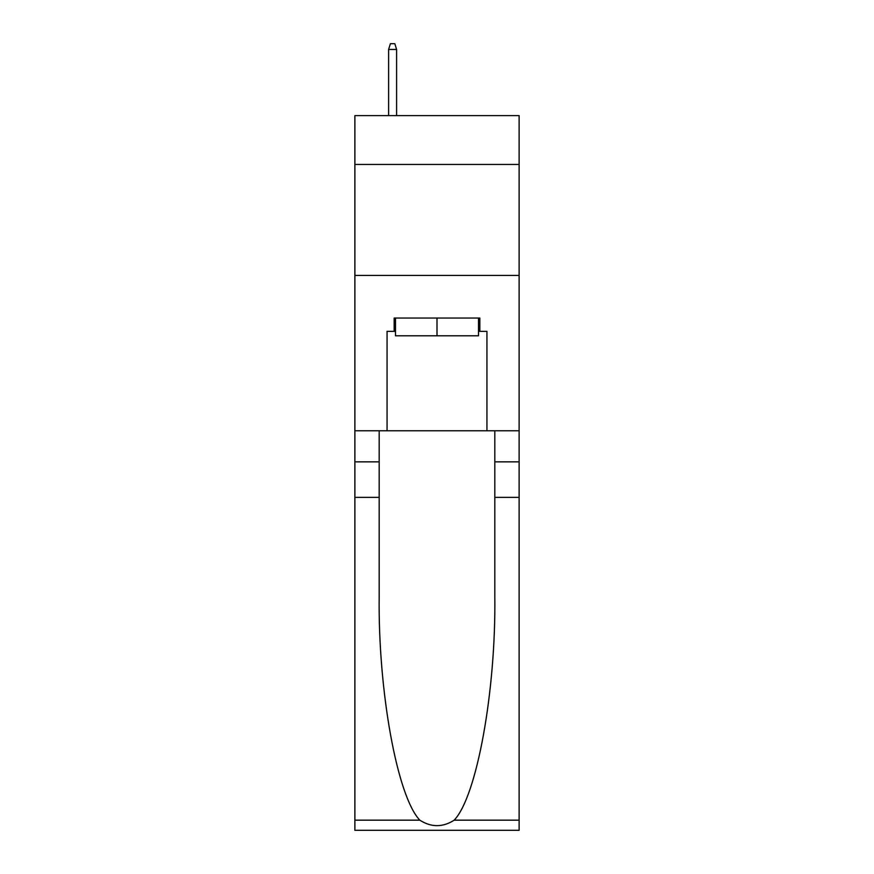 <?xml version="1.0" encoding="UTF-8"?>
<svg xmlns="http://www.w3.org/2000/svg" width="874" height="874" viewBox="0 0 874 874"><rect width="100%" height="100%" fill="white"/><g stroke="black" fill="none" stroke-linecap="round" stroke-linejoin="round"><path stroke-width="1.31" d="M519.123 164.443L519.123 115.608L354.877 115.608L354.877 164.443L519.123 164.443L519.123 430.784L486.938 430.784L486.938 331.355L479.837 331.355L479.837 318.038L394.163 318.038L394.163 331.355L395.496 331.355M354.877 497.372L379.185 497.372L379.185 596.352C378.005 690.952 397.189 796.64 419.826 820.173C431.264 827.47 442.714 827.47 454.174 820.173L519.123 820.173L519.123 830.3L354.877 830.3L354.877 164.443M478.504 318.038L478.504 335.791L395.496 335.791L395.496 318.038M437 318.038L437 335.791M454.174 820.173C476.811 796.64 495.995 690.952 494.815 596.352L494.815 430.784M494.815 497.372L519.123 497.372L519.123 430.784M379.185 430.784L379.185 497.372M519.123 820.173L519.123 497.372M354.877 430.784L387.062 430.784L387.062 331.355L394.163 331.355M354.877 275.419L519.123 275.419M387.062 430.784L486.938 430.784M478.504 331.355L479.837 331.355M396.599 115.608L396.599 49.468L388.613 49.468L388.613 115.608M388.613 49.468L390.394 43.7L394.829 43.7L396.599 49.468M494.815 461.854L519.123 461.854M379.185 461.854L354.877 461.854M354.877 820.173L419.826 820.173"/></g></svg>
